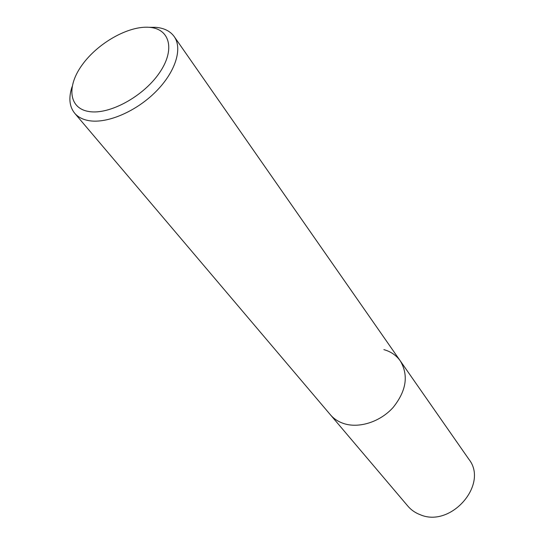<?xml version="1.0" encoding="UTF-8"?>
<svg xmlns="http://www.w3.org/2000/svg" width="544" height="544" viewBox="0 0 544 544"><rect width="100%" height="100%" fill="white"/><g stroke="black" fill="none" stroke-linecap="round" stroke-linejoin="round"><path stroke-width="0.82" d="M72.08 86.707C68.469 97.696 69.326 106.529 74.65 113.2C78.037 117.164 82.912 119.666 89.284 120.714C107.474 123.699 136.088 111.452 155.7 91.793C175.386 72.175 182.811 48.654 174.196 36.564C170.231 31.096 164.05 28.016 155.638 27.322L149.26 27.309M383.88 349.629C390.864 351.594 396.338 355.361 400.309 360.917C408.775 375.346 406.382 390.857 393.135 407.456C380.161 421.94 358.918 428.686 343.577 423.497C338.205 421.675 333.805 418.764 330.385 414.752L407.898 506.158C411.162 509.98 415.249 512.822 420.158 514.685C450.867 528.21 488.961 484.255 468.853 459.238L400.309 360.917C408.775 375.346 406.382 390.857 393.135 407.456C380.161 421.94 358.918 428.686 343.577 423.497C338.205 421.675 333.805 418.764 330.385 414.752L74.65 113.2M89.128 111.554C68.66 108.542 66.395 86.224 82.43 64.539C98.192 42.799 128.649 25.65 149.206 27.309C169.986 28.621 175.603 49.769 159.229 73.161C143.16 96.594 109.344 114.92 89.128 111.554M174.196 36.564L400.309 360.917"/></g></svg>

